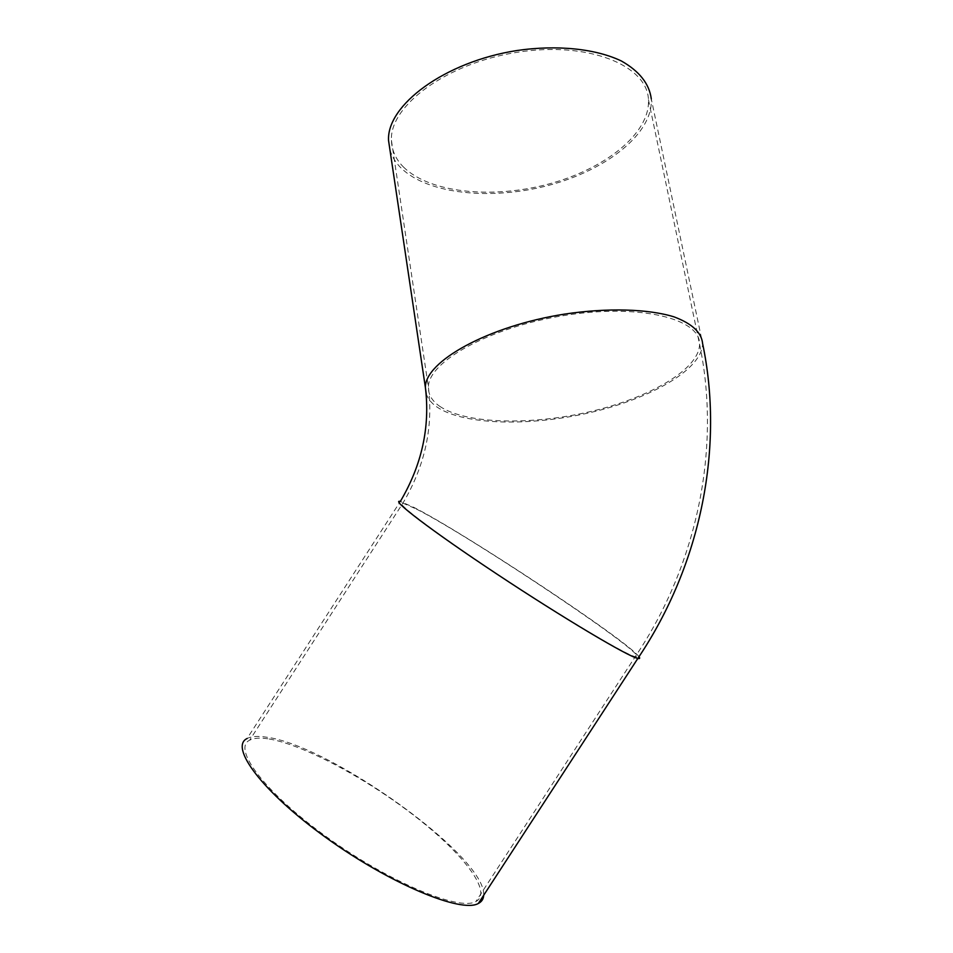 <?xml version="1.0" encoding="UTF-8"?>
<svg xmlns="http://www.w3.org/2000/svg" width="953" height="953" viewBox="0 0 953 953"><rect width="100%" height="100%" fill="white"/><g stroke="black" fill="none" stroke-linecap="round" stroke-linejoin="round"><path stroke-width="0.71" stroke-dasharray="4.76 3.57" d="M267.745 738.754C259.704 737.586 253.677 738.063 249.65 740.195C232.127 748.391 264.41 792.229 327.022 837.234C389.491 882.359 459.382 911.306 475.892 901.526C493.463 892.187 462.134 852.411 413.102 814.803C364.106 777.076 301.72 743.888 267.745 738.754M403.441 167.001C429.565 192.911 491.998 199.165 548.261 184.143C604.524 169.289 650.363 133.563 648.445 99.684C647.361 65.185 587.787 40.919 516.895 52.344C445.992 63.374 389.42 106.045 391.433 140.389C391.778 150.419 395.781 159.294 403.441 167.001M638.986 656.724C627.467 640.75 465.66 533.763 414.15 507.532L400.343 501.433L247.065 738.539C251.199 736.347 257.405 735.859 265.696 737.074C329.202 744.4 486.685 856.83 483.683 895.272M389.932 149.812C391.874 156.447 395.531 162.475 400.927 167.871C427.742 194.317 491.522 200.642 548.964 185.275C606.394 170.099 653.27 133.599 651.292 98.933L702.611 343.568C702.361 369.252 651.209 398.473 590.574 412.494C529.916 426.646 463.849 425.217 437.034 407.062C431.435 403.19 427.814 398.723 426.205 393.672M416.33 509.021C472.343 537.325 657.975 661.739 635.258 656.677C626.121 655.08 561.901 616.936 497.526 574.254C433.079 531.583 392.398 500.408 402.928 503.113L416.33 509.021M439.714 406.3C465.814 424.085 530.487 425.538 589.907 411.696C649.315 397.973 699.347 369.359 699.573 344.271C700.753 318.683 639.82 303.399 564.617 315.443C489.413 327.213 427.861 361.902 428.409 387.228C428.302 394.625 432.066 400.987 439.714 406.3M391.433 140.389L428.409 387.228C433.377 427.313 424.883 465.946 402.928 503.113L249.65 740.195M648.445 99.684L699.573 344.271C720.825 445.396 698.883 562.175 635.258 656.677L475.892 901.526"/><path stroke-width="1.43" d="M483.683 895.272C483.505 899.013 481.718 901.741 478.346 903.468C461.502 913.474 390.015 883.884 326.117 837.711C262.075 791.657 229.161 746.89 247.065 738.539M651.292 98.933C649.374 83.888 639.439 71.261 621.511 61.063C596.006 48.758 557.279 44.612 516.824 50.545C444.289 61.838 386.501 105.473 388.55 140.544L389.932 149.812M638.986 656.724C640.19 658.309 639.808 658.88 637.855 658.428C628.539 656.808 562.866 617.806 497.001 574.135C431.066 530.476 389.586 498.669 400.343 501.433C421.881 464.909 430.232 426.92 425.383 387.478L426.205 393.672M478.346 903.468L637.855 658.428C702.027 563.175 724.089 445.48 702.611 343.568C701.587 332.478 692.009 323.555 673.878 316.813C647.945 308.867 607.514 307.664 564.641 314.097C487.698 326.152 424.824 361.628 425.383 387.478L388.55 140.544"/></g></svg>
